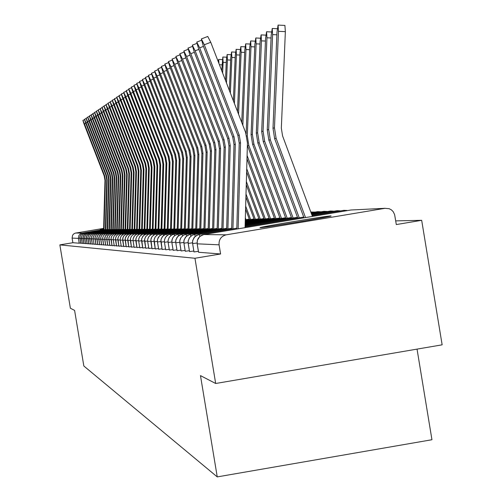 <?xml version="1.0" encoding="UTF-8"?>
<svg xmlns="http://www.w3.org/2000/svg" width="502" height="502" viewBox="0 0 502 502"><rect width="100%" height="100%" fill="white"/><g stroke="black" fill="none" stroke-linecap="round" stroke-linejoin="round"><path stroke-width="0.75" d="M260.199 227.707L260.005 227.657C259.396 227.048 327.028 215.835 330.856 215.91L331.119 215.973C331.182 216.669 262.741 227.99 260.199 227.707M103.613 228.868L100.105 229.351L103.613 228.674M421.68 220.315L396.304 224.563L394.628 214.63L393.173 211.631L391.391 209.867L389.188 208.7L384.934 208.324L226.201 234.823C221.112 236.204 218.74 239.542 219.079 244.825L220.591 253.974L194.952 258.266L215.678 383.49L442.143 344.83L421.68 220.315L395.701 220.88M417.043 349.116L431.946 439.733L217.247 476.9L83.834 365.996L74.603 310.412L70.38 308.222L59.857 244.882L72.872 242.717L79.203 243.2L78.406 238.381L72.1 238.092L72.872 242.717M72.1 238.092L72.602 235.225L73.524 234.076L75.237 233.135L103.625 228.391M194.952 258.266L59.857 244.882M215.678 383.49L200.474 375.615L217.247 476.9M80.678 242.993L79.203 243.2M220.591 253.974L198.579 252.268M198.397 251.351L193.992 251.922M193.822 251.031L189.536 251.602L188.206 243.414L192.498 242.811M189.392 250.724L185.263 251.257M185.1 250.423L181.109 250.944M180.946 250.128L177.074 250.636M176.924 249.845L173.152 250.354L171.879 242.661L173.177 250.36M173.021 249.576L169.362 250.065L168.132 242.491L171.797 241.977M169.237 249.306L165.691 249.789L164.449 242.315L165.71 249.795M165.566 249.048L162.14 249.5M162.002 248.797L158.657 249.249L157.452 241.995L160.828 241.531M158.544 248.553L155.287 248.992L154.108 241.845L157.383 241.387M155.181 248.321L152.018 248.747L150.87 241.7L154.032 241.255M151.911 248.088L148.837 248.503L147.682 241.55L148.856 248.509M148.73 247.862L145.743 248.27L144.607 241.412L147.613 240.991M145.636 247.643L142.744 248.026M142.631 247.43L139.801 247.812L138.69 241.142L139.813 247.819M139.7 247.222L136.952 247.586M136.845 247.022L134.16 247.386L133.08 240.885L134.178 247.392M134.065 246.821L131.449 247.179L130.401 240.759L133.024 240.389M131.361 246.626L128.807 246.978L127.759 240.64L130.325 240.276M128.719 246.444L126.24 246.771M126.146 246.256L123.73 246.582M123.636 246.08L121.264 246.4L120.254 240.295L121.277 246.407M121.183 245.905L118.886 246.212M118.792 245.735L116.539 246.043L115.548 240.082L117.819 239.761M116.458 245.566L114.255 245.867L113.276 239.975L114.268 245.873M114.18 245.403L112.028 245.698L111.061 239.874L113.226 239.567M111.952 245.246L109.85 245.534L108.89 239.774L111.011 239.473M109.775 245.089L107.729 245.365M107.648 244.938L105.646 245.208M105.571 244.788L103.613 245.051M103.531 244.643L101.611 244.907L100.701 239.398L102.634 239.121M101.548 244.499L99.666 244.756L98.762 239.31L100.651 239.04M99.597 244.355L97.758 244.612L96.873 239.222L98.718 238.958M97.695 244.223L95.895 244.468L95.01 239.14L96.823 238.883M95.832 244.085L94.069 244.33L93.19 239.052L94.075 244.336M94.006 243.953L92.28 244.198L91.414 238.971L93.146 238.726M92.217 243.828L90.529 244.06L89.67 238.896L91.37 238.651M90.467 243.702L88.81 243.928L87.963 238.814L89.626 238.575M88.754 243.577L87.135 243.796M87.072 243.457L85.491 243.671M85.428 243.338L83.865 243.552L83.043 238.588L84.612 238.368M83.809 243.219L82.284 243.432L81.468 238.519L83.006 238.299M82.228 243.106L80.728 243.313L79.918 238.45L81.431 238.23M83.909 233.612L83.727 233.123L105.357 229.527L82.265 233.631L80.728 234.999L79.931 236.9L80.728 243.313M85.497 233.643L85.315 233.141L107.152 229.514L83.834 233.656L82.278 235.036L81.481 236.957L82.284 243.432M83.043 238.588L83.577 235.52L85.905 233.455L108.99 229.496L85.434 233.681L83.865 235.074L83.056 237.013L83.865 243.552M88.766 233.706L88.565 233.185L110.86 229.477L87.066 233.706L85.478 235.112L84.662 237.069L85.491 243.677L84.65 238.663L86.25 238.437M86.288 238.739L86.833 235.607L89.212 233.499L112.774 229.458L88.728 233.731L87.128 235.149L86.3 237.126L87.135 243.803L86.288 238.739L87.919 238.506M92.167 233.775L91.96 233.223L114.72 229.439L90.429 233.756L88.81 235.193L87.975 237.189L88.81 243.928M93.924 233.813L93.711 233.242L116.709 229.42L92.161 233.781L90.523 235.231L89.682 237.251L90.529 244.06M95.713 233.844L95.493 233.267L118.736 229.401L93.93 233.806L92.28 235.275L91.427 237.314L92.28 244.198M97.539 233.882L97.313 233.286L120.813 229.376L96.24 233.593L94.42 234.88L93.334 236.831L93.19 239.052L94.966 238.801M99.409 233.919L99.176 233.311L122.927 229.358L97.576 233.863L95.895 235.363L95.022 237.44L95.895 244.468M101.316 233.957L101.084 233.33L125.092 229.339L99.459 233.894L97.758 235.407L96.88 237.509L97.758 244.612M98.762 239.31L99.346 235.94L101.9 233.675L127.301 229.314L101.385 233.919L99.666 235.451L98.775 237.578L99.666 244.756M105.257 234.039L105 233.38L129.56 229.295L103.349 233.951L101.611 235.501L100.714 237.647L101.611 244.907M107.29 234.083L107.026 233.405L131.863 229.27L105.364 233.982L103.6 235.545L102.697 237.716L103.613 245.058L102.678 239.492L104.654 239.209M104.705 239.579L105.307 236.103L107.949 233.756L134.222 229.251L107.415 234.014L105.64 235.595L104.717 237.791L105.646 245.214L104.705 239.579L106.725 239.297M136.638 229.226L109.518 234.045L107.717 235.645L106.788 237.866L107.729 245.371M139.104 229.201L111.67 234.076L109.85 235.695L108.909 237.942L109.85 245.534M141.633 229.176L113.866 234.114L112.028 235.745L111.074 238.023L112.028 245.698M144.218 229.15L116.684 233.876L114.255 235.802L113.295 238.099L113.289 239.975L115.498 239.661M146.866 229.125L118.422 234.183L116.539 235.852L115.567 238.18L116.539 246.043M149.577 229.094L120.781 234.214L118.874 235.909L117.888 238.268L118.886 246.225L117.876 240.188L120.198 239.856M152.351 229.069L123.787 233.97L121.271 235.965L120.273 238.35L120.254 240.295L122.639 239.956M155.2 229.044L125.676 234.29L123.718 236.028L122.714 238.437L123.73 246.595M158.111 229.012L128.211 234.327L126.234 236.084L125.211 238.532L126.247 246.783M161.104 228.981L132.716 233.706L130.815 234.371L128.813 236.147L127.778 238.619L128.807 246.978M164.173 228.95L135.408 233.744L133.482 234.409L131.455 236.21L130.407 238.72L131.449 247.179M167.317 228.918L136.845 234.152L134.599 235.733L133.105 238.814L133.099 240.885L135.785 240.502M170.548 228.887L141.006 233.806L139.029 234.49L136.946 236.342L135.873 238.914L136.958 247.599L135.847 241.01L138.627 240.621M173.861 228.856L142.549 234.233L139.801 236.411L138.715 239.015L138.709 241.142L141.545 240.74M177.262 228.818L146.904 233.876L144.871 234.585L142.731 236.48L141.633 239.121L142.744 248.044M180.764 228.786L149.972 233.913L147.914 234.629L145.749 236.555L144.626 239.228L145.743 248.27M184.359 228.749L152.401 234.114L149.828 235.526L148.448 237.251L147.707 239.341L147.701 241.556L147.682 239.391L148.755 236.731L150.857 234.773L152.872 234.001M188.055 228.711L156.367 233.988L154.252 234.723L152.024 236.706L150.876 239.454L152.018 248.747M191.852 228.674L159.699 234.032L157.553 234.773L155.3 236.781L154.133 239.573L155.287 248.992M249.293 219.104L245.283 219.769M195.767 228.63L161.65 234.49L159.692 235.714L158.249 237.515L157.484 239.692L157.471 242.002M254.025 218.922L245.265 220.384M199.79 228.592L166.658 234.114L164.449 234.88L162.127 236.944L160.929 239.818L162.14 249.519M258.9 218.74L245.246 221.018M203.937 228.548L168.772 234.591L166.758 235.852L165.271 237.703L164.48 239.943L164.474 242.322L164.449 240.031L165.566 237.201L167.762 235.099L169.883 234.239M263.92 218.552L245.227 221.664M208.211 228.504L174.037 234.202L171.766 234.992L169.375 237.12L168.139 240.075L168.107 242.485L169.362 250.065M269.091 218.357L245.208 222.336M212.616 228.46L177.099 234.428L174.897 235.482L173.165 237.208L172.092 239.416L171.897 242.667L171.872 240.314L173.002 237.415L174.596 235.695L177.407 234.346M314.716 212.076L310.826 212.089M274.418 218.157L245.189 223.026M217.153 228.41L181.881 234.296L179.534 235.105L177.068 237.302L175.794 240.351L175.788 242.842L177.08 250.661M320.759 211.775L317.741 211.643L311.071 212.754M279.909 217.95L245.171 223.741M221.84 228.366L185.985 234.346L183.6 235.168L181.096 237.402L179.804 240.496L179.798 243.024L181.109 250.969L179.772 243.018L183.82 242.46M326.99 211.455L323.966 211.336L311.328 213.444M285.582 217.736L245.152 224.476M226.678 228.316L190.22 234.396L187.798 235.231L185.257 237.496L183.945 240.646L183.933 243.213L185.269 251.282M333.422 211.129L330.391 211.016L311.591 214.153M291.43 217.517L245.127 225.235M231.667 228.259L194.594 234.447L192.134 235.3L189.549 237.603L188.212 240.803L188.175 243.401L189.536 251.602M340.067 210.796L337.024 210.689L311.861 214.887M297.473 217.284L245.108 226.019M236.831 228.209L199.112 234.503L196.615 235.369L193.985 237.71L192.63 240.96L192.617 243.614L193.998 251.948M346.926 210.451L343.876 210.351L312.144 215.647M303.716 217.052L245.083 226.829M84.468 123.825L82.886 120.373L84.079 124.082L104.209 175.938L104.648 175.807L84.468 123.825L85.76 123.323M104.021 229.753L105.414 180.249L104.648 175.807M103.581 229.822L104.974 180.369L104.209 175.938M86.049 122.783L84.455 119.294L85.654 123.046L105.978 175.405L106.424 175.267L86.049 122.783L87.373 122.268M105.796 229.74L107.202 179.754L106.424 175.267M105.345 229.809L106.75 179.879L105.978 175.405M87.668 121.716L86.049 118.196L87.26 121.986L107.786 174.859L108.244 174.721L87.668 121.716L89.011 121.195M107.604 229.721L109.022 179.245L108.244 174.721M107.146 229.803L108.564 179.371L107.786 174.859M89.312 120.631L87.681 117.079L88.898 120.9L109.624 174.301L110.089 174.156L89.312 120.631L90.686 120.097M109.449 229.709L110.879 178.731L110.089 174.156M108.984 229.79L110.415 178.863L109.624 174.301M90.994 119.52L89.343 115.937L90.573 119.802L111.507 173.73L111.977 173.585L90.994 119.52L92.393 118.98M111.331 229.696L112.774 178.204L111.977 173.585M110.854 229.778L112.297 178.335L111.507 173.73M92.707 118.39L91.038 114.77L92.28 118.673L113.421 173.152L113.904 173.002L92.707 118.39L94.138 117.838M113.251 229.684L114.713 177.67L113.904 173.002M112.762 229.765L114.224 177.802L113.421 173.152M94.458 117.236L92.77 113.577L94.018 117.524L115.372 172.556L115.868 172.412L94.458 117.236L95.92 116.671M115.209 229.671L116.684 177.124L115.868 172.412M114.713 229.753L116.188 177.262L115.372 172.556M96.246 116.056L94.533 112.366L95.794 116.357L117.368 171.954L117.876 171.803L96.246 116.056L97.733 115.485M117.204 229.652L118.698 176.566L117.876 171.803M116.696 229.74L118.19 176.704L117.368 171.954M98.066 114.858L96.34 111.124L97.608 115.159L119.407 171.339L119.922 171.182L98.066 114.858L99.591 114.268M119.244 229.64L120.756 175.995L119.922 171.182M118.729 229.728L120.235 176.139L119.407 171.339M99.929 113.628L98.179 109.863L99.459 113.935L121.484 170.711L122.011 170.548L99.929 113.628L101.479 113.032M121.327 229.627L122.852 175.411L122.011 170.548M120.8 229.715L122.325 175.556L121.484 170.711M101.831 112.373L100.061 108.57L101.348 112.693L123.611 170.065L124.151 169.902L101.831 112.373L103.418 111.764M123.454 229.609L124.998 174.815L124.151 169.902M122.921 229.696L124.458 174.966L123.611 170.065M103.77 111.093L101.981 107.246L103.28 111.419L125.782 169.406L126.328 169.243L103.77 111.093L105.395 110.465M125.632 229.596L127.188 174.213L126.328 169.243M125.08 229.684L126.636 174.363L125.782 169.406M105.753 109.787L103.939 105.897L105.257 110.114L127.997 168.735L128.556 168.565L105.753 109.787L107.409 109.147M127.853 229.577L129.428 173.592L128.556 168.565M127.288 229.671L128.863 173.748L127.997 168.735M107.786 108.451L105.947 104.523L107.271 108.783L130.263 168.051L130.834 167.875L107.786 108.451L109.48 107.792M130.118 229.565L131.712 172.958L130.834 167.875M129.547 229.659L131.135 173.115L130.263 168.051M109.856 107.083L107.999 103.111L109.336 107.428L132.578 167.348L133.168 167.172L109.856 107.083L111.588 106.411M132.44 229.546L134.053 172.305L133.168 167.172M131.857 229.64L133.463 172.468L132.578 167.348M111.977 105.684L110.095 101.668L111.444 106.035L134.944 166.633L135.546 166.451L111.977 105.684L113.747 105M134.812 229.527L136.444 171.646L135.546 166.451M134.216 229.627L135.841 171.809L134.944 166.633M114.142 104.253L112.235 100.199L113.596 104.611L137.366 165.898L137.981 165.716L114.142 104.253L115.956 103.55M137.241 229.508L138.891 170.962L137.981 165.716M136.626 229.615L138.27 171.138L137.366 165.898M116.364 102.791L114.431 98.687L115.805 103.161L139.845 165.152L140.472 164.963L116.364 102.791L118.215 102.075M139.725 229.496L141.388 170.272L140.472 164.963M139.098 229.596L140.761 170.448L139.845 165.152M118.635 101.291L116.677 97.143L118.058 101.668L142.38 164.386L143.02 164.192L118.635 101.291L120.53 100.557M142.267 229.477L143.948 169.563L143.02 164.192M141.62 229.583L143.302 169.739L142.38 164.386M120.957 99.76L118.974 95.568L120.373 100.143L144.971 163.596L145.63 163.401L120.957 99.76L122.902 99.007M144.865 229.458L146.571 168.835L145.63 163.401M144.206 229.565L145.906 169.017L144.971 163.596M123.335 98.191L121.327 93.949L122.733 98.587L147.632 162.792L148.303 162.592L123.335 98.191L125.324 97.419M147.525 229.439L149.251 168.088L148.303 162.592M146.854 229.552L148.573 168.277L147.632 162.792M125.77 96.585L123.73 92.293L125.155 96.986L150.349 161.97L151.039 161.763L125.77 96.585L127.809 95.794M150.255 229.42L151.999 167.329L151.039 161.763M149.565 229.533L151.309 167.524L150.349 161.97M128.267 94.934L126.203 90.598L127.64 95.355L153.135 161.129L153.844 160.916L128.267 94.934L130.357 94.131M153.047 229.401L154.817 166.551L153.844 160.916M152.338 229.514L154.108 166.746L153.135 161.129M130.827 93.253L128.732 88.86L130.181 93.673L155.99 160.263L156.718 160.044L130.827 93.253L132.967 92.424M155.909 229.376L157.697 165.748L156.718 160.044M155.187 229.502L156.969 165.949L155.99 160.263M133.45 91.521L131.323 87.078L132.785 91.954L158.914 159.379L159.661 159.153L133.45 91.521L135.647 90.674M158.845 229.358L160.659 164.932L159.661 159.153M158.099 229.483L159.912 165.139L158.914 159.379M136.136 89.745L133.978 85.252L135.458 90.197L161.914 158.469L162.679 158.237L136.136 89.745L138.389 88.879M161.851 229.339L163.69 164.091L162.679 158.237M161.092 229.464L162.924 164.298L161.914 158.469M138.897 87.925L136.707 83.376L138.201 88.39L164.995 157.54L165.773 157.302L138.897 87.925L141.206 87.034M164.938 229.314L166.796 163.225L165.773 157.302M164.154 229.445L166.011 163.445L164.995 157.54M141.727 86.062L139.506 81.456L141.012 86.532L168.151 156.58L168.954 156.342L141.727 86.062L144.093 85.145M168.107 229.295L169.99 162.341L168.954 156.342M167.304 229.427L169.18 162.566L168.151 156.58M144.626 84.148L142.373 79.479L143.898 84.631L171.389 155.601L172.211 155.35L144.626 84.148L147.061 83.206M171.358 229.27L173.265 161.431L172.211 155.35M170.529 229.408L172.437 161.663L171.389 155.601M147.613 82.177L145.323 77.452L146.86 82.673L174.715 154.597L175.562 154.34L147.613 82.177L150.111 81.211M174.69 229.251L176.622 160.502L175.562 154.34M173.849 229.389L175.775 160.734L174.715 154.597M150.675 80.157L148.347 75.375L149.897 80.671L178.135 153.562L179.001 153.298L150.675 80.157L153.242 79.165M178.122 229.226L180.08 159.542L179.001 153.298M177.25 229.37L179.208 159.787L178.135 153.562M153.819 78.086L151.46 73.236L153.028 78.607L181.642 152.495L182.533 152.225L153.819 78.086L156.461 77.063M181.642 229.201L183.625 158.563L182.533 152.225M180.745 229.351L182.728 158.808L181.642 152.495M157.057 75.953L154.654 71.039L156.241 76.486L185.251 151.403L186.167 151.127L157.057 75.953L159.768 74.905M185.257 229.176L187.271 157.546L186.167 151.127M184.341 229.332L186.355 157.804L185.251 151.403M218.947 63.49L218.665 59.449L218.169 61.476M160.383 73.756L157.942 68.78L159.542 74.309L188.959 150.286L189.9 149.998L160.383 73.756L163.175 72.677M188.984 229.15L191.024 156.511L189.9 149.998M188.037 229.307L190.076 156.775L188.959 150.286M226.245 62.493L223.101 62.348L222.844 57.027L221.721 70.669M223.101 62.348L222.656 73.091M245.334 217.899L245.986 219.65M163.803 71.497L161.324 66.452L162.937 72.068L192.774 149.132L193.741 148.837L163.803 71.497L166.677 70.393M192.812 229.125L194.883 155.438L193.741 148.837M191.839 229.288L193.904 155.708L192.774 149.132M230.65 60.083L227.419 59.933L227.149 54.542L226.327 60.541L225.498 80.445M227.419 59.933L226.458 82.93M245.578 209.114L249.507 219.675M245.666 206.14L250.623 219.493M167.323 69.176L164.807 64.061L166.432 69.765L196.696 147.939L197.694 147.638L167.323 69.176L170.285 68.034M196.746 229.1L198.848 154.34L197.694 147.638M195.749 229.263L197.851 154.616L196.696 147.939M235.187 57.598L231.855 57.448L231.579 51.982L230.732 58.075L229.389 90.498M231.855 57.448L230.374 93.058M245.917 197.091L254.244 219.518M246.005 194.036L255.399 219.324M170.95 66.785L168.39 61.602L170.034 67.394L200.737 146.716L201.766 146.408L170.95 66.785L173.993 65.611M200.806 229.069L202.94 153.204L201.766 146.408M199.777 229.245L201.904 153.493L200.737 146.716M239.856 55.044L236.423 54.887L236.141 49.347L235.269 55.534L233.386 100.846M236.423 54.887L234.403 103.481M246.269 184.723L259.126 219.349M246.356 181.573L260.312 219.154M174.683 64.325L172.073 59.06L173.736 64.946L204.898 145.461L205.958 145.134L174.683 64.325L177.821 63.114M204.979 229.044L207.144 152.037L205.958 145.134M203.919 229.219L206.084 152.332L204.898 145.461M244.662 52.415L241.129 52.252L240.834 46.63L239.943 52.917L237.509 111.507M241.129 52.252L238.557 114.218M246.626 171.979L264.152 219.179M246.714 168.728L265.37 218.979M178.53 61.784L175.876 56.45L177.557 62.43L209.183 144.162L210.275 143.829L178.53 61.784L181.768 60.535M209.284 229.012L211.486 150.838L210.275 143.829M208.192 229.194L210.388 151.14L209.183 144.162M249.619 49.704L245.98 49.535L245.673 43.837L244.756 50.219L241.751 122.488M245.98 49.535L242.83 125.28M246.997 158.845L269.329 219.004M247.091 155.494L270.584 218.797M182.496 59.173L179.798 53.758L181.492 59.832L213.601 142.825L214.73 142.48L182.496 59.173L185.834 57.881M213.72 228.987L215.954 149.596L214.73 142.48M212.597 229.176L214.825 149.91L213.601 142.825M254.734 46.906L250.981 46.73L250.655 40.951L249.714 47.439L246.118 133.896M250.981 46.73L247.279 135.797L248.797 145.429L275.962 218.608M247.373 145.291L274.663 218.822M186.587 56.475L183.839 50.978L185.552 57.153L218.157 141.445L219.318 141.093L186.587 56.475L190.032 55.145M218.295 228.956L220.566 148.316L219.318 141.093M217.134 229.15L219.399 148.642L218.157 141.445M260.011 44.025L256.133 43.843L255.8 37.983L254.834 44.578L251.082 134.687L252.625 144.425L280.166 218.64M256.133 43.843L252.374 134.304L253.918 144.087L281.503 218.414M190.804 53.689L188.005 48.11L189.737 54.392L222.857 140.02L224.055 139.656L190.804 53.689L194.362 52.315M223.02 228.925L225.323 146.998L224.055 139.656M221.821 229.125L224.118 147.331L222.857 140.02M265.451 41.051L261.454 40.863L261.103 34.914L260.111 41.622L256.302 133.155L257.865 143.051L285.845 218.445M261.454 40.863L257.633 132.766L259.201 142.7L287.226 218.213M195.165 50.815L192.31 45.155L194.061 51.543L227.713 138.552L228.95 138.175L195.165 50.815L198.836 49.397M227.889 228.893L230.236 145.636L228.95 138.175M226.653 229.1L228.994 145.982L227.713 138.552M271.074 37.983L266.945 37.788L266.581 31.745L265.558 38.566L261.686 131.58L263.28 141.633L291.706 218.251M266.945 37.788L263.061 131.173L264.661 141.269L293.13 218.012M199.664 47.847L196.759 42.099L198.528 48.6L232.721 137.033L234.001 136.651L199.664 47.847L203.461 46.385M232.928 228.862L235.306 144.231L234.001 136.651M231.648 229.075L234.02 144.589L232.721 137.033M276.884 34.814L272.617 34.613L272.241 28.476L271.18 35.416L267.252 129.949L268.865 140.165L297.755 218.044M272.617 34.613L268.67 129.535L270.289 139.794L299.23 217.799M204.314 44.778L201.352 38.943L203.141 45.556L237.898 135.465L239.222 135.069L204.314 44.778L210.752 42.294L245.647 132.572L247.442 142.988L245.058 227.67M207.753 36.477L210.752 42.294M238.13 228.824L240.546 142.775L239.222 135.069M236.806 229.044L239.222 143.145L237.898 135.465M284.898 25.42L285.356 31.651L278.478 31.331L278.083 25.1L276.991 32.159L273 128.267L274.638 138.652L304.005 217.837M312.439 216.431L282.563 135.86L281.34 128.142L285.356 31.651M278.478 31.331L274.462 127.834L276.113 138.263L305.53 217.579M75.72 233.028L82.171 233.104L103.588 229.546M79.881 238.168L78.406 238.381L78.921 235.394L80.722 233.606L82.171 233.104L82.353 233.587M384.934 208.324L350.961 209.999L203.781 234.553L226.201 234.823M219.079 244.825L197.179 243.821L198.585 252.299M385.097 208.299L350.923 210.005M203.762 234.559L199.771 236.473L197.393 240.245L197.154 243.815L198.554 252.286M86.928 233.166L87.116 233.675M90.253 233.204L90.448 233.744M96.873 239.216L96.999 236.95L97.752 235.407L99.452 233.894L101.078 233.336M103.023 233.355L103.261 234.001M111.5 234.17L111.231 233.455L109.511 234.045L107.384 236.16L106.775 239.68L108.84 239.385M109.11 233.43L109.373 234.127M108.89 239.774L109.041 237.346L110.22 235.218L112.787 233.618L113.396 233.48L113.678 234.221M115.611 233.505L115.906 234.265M113.289 239.969L113.283 238.105L114.236 235.814L115.56 234.49L117.857 233.537M117.882 233.53L118.183 234.315M120.204 233.562L120.518 234.365M122.588 233.587L122.908 234.421M125.023 233.618L125.356 234.472M127.452 233.662L124.552 235.08L123.059 237.201L122.695 240.408L125.136 240.063M127.521 233.65L127.866 234.528M125.205 240.514L127.696 240.169M130.081 233.681L130.438 234.591M132.71 233.712L133.074 234.647M130.401 240.753L130.388 238.739L131.405 236.26L133.388 234.459L135.283 233.763M135.402 233.744L135.778 234.71M133.093 240.872L133.086 238.839L134.116 236.335L135.54 234.873L138.031 233.8M138.163 233.775L138.552 234.779M135.86 240.998L135.854 238.946L136.889 236.404L138.91 234.553L140.842 233.838M140.993 233.806L141.401 234.842M138.703 241.129L138.69 239.052L139.738 236.486L141.194 234.986L143.735 233.876M143.905 233.844L144.325 234.911M141.62 241.261L144.538 240.866M146.891 233.882L147.324 234.986M149.96 233.919L150.412 235.061M153.11 233.957L153.581 235.137M156.354 233.995L156.837 235.218M147.701 241.556L150.782 241.117M159.686 234.032L160.188 235.306M163.119 234.076L163.639 235.394M160.922 242.146L164.374 241.675M166.645 234.114L167.191 235.488M170.278 234.158L170.849 235.582M168.126 242.472L168.101 240.169L169.23 237.302L171.446 235.168L173.592 234.29M174.025 234.202L174.614 235.683M164.474 242.322L168.032 241.82M177.884 234.252L178.499 235.789M311.679 211.944L312.156 212.572M175.782 242.824L179.685 242.297M181.862 234.296L182.502 235.896M317.716 211.643L318.205 212.296M171.897 242.667L175.681 242.133M179.791 243.006L179.923 239.837L180.908 237.647L183.18 235.413L185.382 234.472M185.966 234.346L186.631 236.015M323.941 211.342L324.449 212.007M183.927 243.194L188.087 242.629M190.202 234.396L190.898 236.135M330.36 211.022L330.893 211.712M188.2 243.388L188.162 240.954L189.323 237.904L191.626 235.595L193.872 234.603M194.575 234.447L195.303 236.26M336.993 210.696L337.545 211.405M192.617 243.589L197.06 242.993M199.093 234.503L199.852 236.392M343.845 210.357L344.416 211.091M197.179 243.796L197.299 240.483L198.296 238.186L200.631 235.802L202.908 234.754M104.974 180.369L105.414 180.249M106.75 179.879L107.202 179.754M108.564 179.371L109.022 179.245M110.415 178.863L110.879 178.731M112.297 178.335L112.774 178.204M114.224 177.802L114.713 177.67M116.188 177.262L116.684 177.124M118.19 176.704L118.698 176.566M120.235 176.139L120.756 175.995M122.325 175.556L122.852 175.411M124.458 174.966L124.998 174.815M126.636 174.363L127.188 174.213M128.863 173.748L129.428 173.592M131.135 173.115L131.712 172.958M133.463 172.468L134.053 172.305M135.841 171.809L136.444 171.646M138.27 171.138L138.891 170.962M140.761 170.448L141.388 170.272M143.302 169.739L143.948 169.563M145.906 169.017L146.571 168.835M148.573 168.277L149.251 168.088M151.309 167.524L151.999 167.329M154.108 166.746L154.817 166.551M156.969 165.949L157.697 165.748M159.912 165.139L160.659 164.932M162.924 164.298L163.69 164.091M166.011 163.445L166.796 163.225M169.18 162.566L169.99 162.341M172.437 161.663L173.265 161.431M175.775 160.734L176.622 160.502M179.208 159.787L180.08 159.542M182.728 158.808L183.625 158.563M186.355 157.804L187.271 157.546M221.966 64.84L219.424 64.72M190.076 156.775L191.024 156.511M193.904 155.708L194.883 155.438M197.851 154.616L198.848 154.34M201.904 153.493L202.94 153.204M206.084 152.332L207.144 152.037M210.388 151.14L211.486 150.838M214.825 149.91L215.954 149.596M247.279 135.797L246.708 135.967M248.797 145.429L247.542 145.756M219.399 148.642L220.566 148.316M252.374 134.304L251.082 134.687M253.918 144.087L252.625 144.425M224.118 147.331L225.323 146.998M257.633 132.766L256.302 133.155M259.201 142.7L257.865 143.051M228.994 145.982L230.236 145.636M263.061 131.173L261.686 131.58M264.661 141.269L263.28 141.633M234.02 144.589L235.306 144.231M268.67 129.535L267.252 129.949M270.289 139.794L268.865 140.165M239.222 143.145L240.546 142.775M274.462 127.834L273 128.267M276.113 138.263L274.638 138.652M83.727 233.129L82.259 233.631L80.722 234.999L79.925 236.9L79.918 238.45M85.309 233.148L83.382 233.932L82.272 235.036L81.475 236.957L81.468 238.519M88.565 233.185L87.059 233.706L85.472 235.112L84.775 236.549L84.65 238.663M91.96 233.223L89.958 234.045L88.804 235.193L87.969 237.189L87.963 238.814M93.711 233.248L92.155 233.781L90.517 235.231L89.676 237.251L89.67 238.896M95.493 233.267L93.447 234.108L92.274 235.275L91.546 236.768L91.414 238.971M97.313 233.286L95.248 234.133L94.062 235.319L93.196 237.377L93.19 239.052M99.176 233.311L97.087 234.164L95.888 235.363L95.142 236.888L95.01 239.14M105 233.38L103.343 233.951L101.605 235.501L100.839 237.076L100.701 239.398M107.026 233.405L104.849 234.296L103.594 235.545L102.684 237.716L102.678 239.492M106.775 239.68L107.723 245.371M115.598 233.512L113.847 234.12L112.015 235.752L111.206 237.421L111.061 239.874M120.173 233.568L117.851 234.534L116.52 235.871L115.554 238.186L115.548 240.082M122.538 233.599L120.198 234.578L118.848 235.934L117.876 238.274L117.876 240.188M124.967 233.631L122.601 234.622L121.239 235.996L120.26 238.362L120.254 240.295M122.695 240.408L123.718 246.589M129.999 233.694L127.075 235.137L125.343 237.904L125.123 239.862L126.234 246.783M132.61 233.725L130.733 234.409L128.769 236.191L127.759 238.645L127.759 240.64M146.697 233.913L143.591 235.501L141.765 238.475L141.533 240.571L142.731 248.038M149.747 233.957L147.751 234.716L145.668 236.643L144.607 239.272L144.607 241.412M156.091 234.045L153.443 235.237L151.93 236.818L151.008 238.795L150.851 241.694M159.391 234.089L157.333 234.892L155.193 236.906L154.101 239.636L154.108 241.845M162.792 234.139L159.523 235.865L157.615 239.034L157.371 241.255L158.657 249.249M166.287 234.183L162.987 235.946L161.06 239.153L160.822 241.406L162.121 249.513M181.335 234.409L177.903 236.31L175.92 239.692L175.675 242.046L177.055 250.649M189.561 234.534L186.073 236.517L184.058 239.987L183.82 242.403L185.244 251.276M198.315 234.679L194.776 236.749L192.743 240.314L192.498 242.78L193.967 251.941M82.886 120.373L84.512 119.746M84.455 119.294L86.106 118.654M86.049 118.196L87.737 117.543M87.681 117.079L89.4 116.414M89.343 115.937L91.094 115.259M91.038 114.77L92.826 114.079M92.77 113.577L94.596 112.875M94.533 112.366L96.397 111.645M96.34 111.124L98.241 110.39M98.179 109.863L100.118 109.11M100.061 108.57L102.044 107.805M101.981 107.246L104.002 106.468M103.939 105.897L106.01 105.1M105.947 104.523L108.062 103.701M107.999 103.111L110.158 102.276M110.095 101.668L112.304 100.814M112.235 100.199L114.5 99.321M114.431 98.687L116.74 97.796M116.677 97.143L119.043 96.233M118.974 95.568L121.396 94.633M121.327 93.949L123.799 92.995M123.73 92.293L126.272 91.314M126.203 90.598L128.801 89.594M128.732 88.86L131.392 87.831M131.323 87.078L134.053 86.024M133.978 85.252L136.776 84.167M136.707 83.376L139.575 82.265M139.506 81.456L142.449 80.32M142.373 79.479L145.392 78.312M145.323 77.452L148.423 76.254M148.347 75.375L151.535 74.145M151.46 73.236L154.729 71.974M154.654 71.039L158.017 69.74M222.279 59.619L218.665 59.449M157.942 68.78L161.399 67.444M226.565 57.203L222.844 57.027M161.324 66.452L164.882 65.084M230.97 54.718L227.149 54.542M164.807 64.061L168.459 62.65M235.507 52.164L231.579 51.982M168.39 61.602L172.148 60.146M240.182 49.535L236.141 49.347M172.073 59.06L175.951 57.567M244.995 46.824L240.834 46.63M175.876 56.45L179.867 54.913M249.958 44.038L245.673 43.837M179.798 53.758L183.908 52.17M255.072 41.158L250.655 40.951M183.839 50.978L188.081 49.34M260.35 38.196L255.8 37.983M188.005 48.11L192.385 46.422M265.796 35.134L261.103 34.914M192.31 45.155L196.828 43.41M271.425 31.977L266.581 31.745M196.759 42.099L201.421 40.298M277.236 28.714L272.241 28.476M201.352 38.943L207.778 36.464M284.948 25.426L278.083 25.1"/></g></svg>
